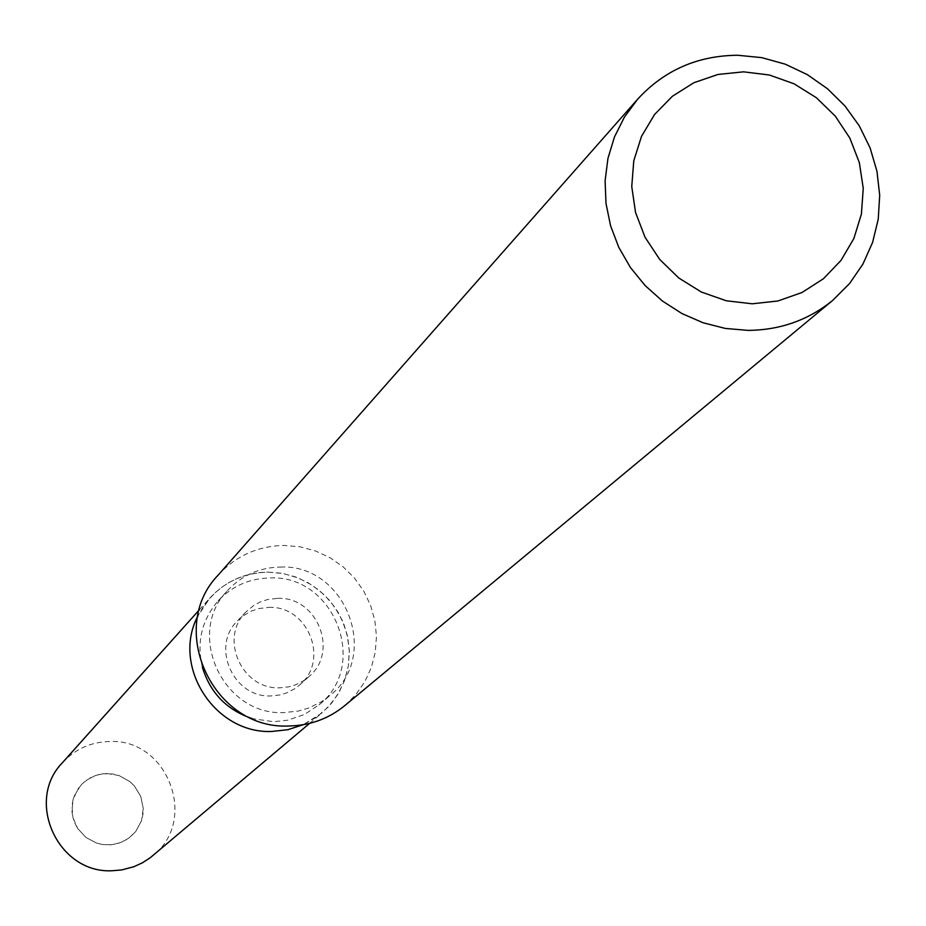 <?xml version="1.0" encoding="UTF-8"?>
<svg xmlns="http://www.w3.org/2000/svg" width="926" height="926" viewBox="0 0 926 926"><rect width="100%" height="100%" fill="white"/><g stroke="black" fill="none" stroke-linecap="round" stroke-linejoin="round"><path stroke-width="0.69" stroke-dasharray="4.63 3.47" d="M268.795 607.398C307.941 605.407 329.911 660.226 299.746 684.858L294.41 688.944L286.423 693.018L279.953 694.951L270.982 695.935C233.329 697.891 210.526 646.568 237.531 620.79L243.121 615.848L251.756 610.917L258.863 608.567L268.795 607.398M106.86 773.511L119.014 775.537L129.814 781.544L134.282 785.838L140.74 796.383L143.252 808.456L141.539 820.621L135.786 831.444L130.207 837.116L124.119 841.074L117.347 843.702L110.159 844.894L102.358 844.512L96.535 843.088L85.956 837.44L77.796 828.643L72.957 817.681L71.973 811.766L72.992 799.902L74.971 794.277L81.581 784.438L86.118 780.433L94.973 775.664L102.821 773.777L113.018 773.997L119.014 775.537L129.814 781.544L134.282 785.838L140.74 796.383L143.252 808.456L142.917 814.625L141.539 820.621L135.786 831.444L128.76 838.215L120.797 842.556L111.977 844.732L102.358 844.512L96.535 843.088L85.956 837.44L77.796 828.643L74.925 823.364L72.957 817.681L71.985 805.782L72.992 799.902L77.853 789.068L83.016 783.014L89.486 778.222L98.839 774.495L106.86 773.511M202.389 667.276C196.451 642.274 201.694 620.154 218.119 600.916C232.16 586.031 249.476 578.38 270.079 577.951C334.413 574.699 369.601 665.528 319.03 704.848L304.376 714.49L287.731 720.208L273.645 721.713L252.242 718.622M267.915 572.094L283.368 573.553L298.311 577.974L312.155 585.197L324.401 594.932L334.575 606.808L342.296 620.397L347.273 635.178L349.31 650.584L348.338 666.049L344.379 680.969L337.585 694.789L328.209 706.989L316.599 717.094L303.196 724.722L321.75 713.113L331.485 703.285L339.31 691.884L344.993 679.256L348.373 665.794L349.345 651.916L347.875 638.026L344.021 624.564L337.897 611.936L329.691 600.534L319.644 590.684L308.08 582.709L295.336 576.84L281.817 573.263L267.915 572.094C236.061 573.449 212.691 588.137 197.794 616.16L209.936 597.965C225.539 581.204 244.858 572.581 267.915 572.094M280.346 567.059C345.456 563.795 381.107 655.735 329.934 695.519L321.334 701.827L308.543 708.089L298.253 711.064L283.993 712.58C222.865 715.775 184.992 633.164 227.761 590.302C241.964 575.243 259.488 567.499 280.346 567.059M218.05 575.231C235.771 555.924 257.81 545.993 284.189 545.449L299.989 546.791L315.349 550.889L329.818 557.579L342.944 566.677L354.334 577.893L363.629 590.881L370.539 605.257L374.868 620.57L376.465 636.347L375.285 652.124L371.372 667.391L364.821 681.698L355.85 694.593L344.715 705.67M277.603 598.346C317.167 596.344 339.379 651.754 308.902 676.64L303.52 680.76L295.44 684.881L288.912 686.826L279.837 687.81C241.79 689.789 218.744 637.921 246.027 611.878L253.736 605.454L260.391 601.9L267.568 599.539L277.603 598.346M62.424 762.711C75.133 749.065 90.829 742.004 109.534 741.518C167.641 738.323 198.812 820.39 152.732 855.717M308.902 676.64L299.746 684.858M319.03 704.848L329.934 695.519M218.119 600.916L227.761 590.302M246.027 611.878L237.531 620.79M309.573 723.391L321.75 713.113M199.31 609.84L209.936 597.965"/><path stroke-width="1.39" d="M303.196 724.722L287.917 729.688L271.862 731.459C214.82 734.029 171.345 666.257 197.794 616.16C171.345 666.257 214.82 734.029 271.862 731.459L287.917 729.688L303.196 724.722M832.821 300.29L344.715 705.67C328.51 718.831 309.851 725.602 288.75 725.996C213.466 729.931 166.205 628.766 218.05 575.231L637.597 99.244C664.266 70.214 697.66 55.56 737.756 55.259L761.797 57.643L785.213 64.16L807.322 74.624L827.427 88.699L844.929 105.958L859.293 125.878L870.081 147.859L876.945 171.217L879.7 195.259L878.23 219.242L872.593 242.415L862.928 264.095L849.536 283.587L832.821 300.29C808.433 320.095 780.155 330.131 748 330.385L725.324 328.429L703.1 322.769L681.941 313.555L662.437 301.031L645.109 285.555L630.444 267.533L618.846 247.474L610.616 225.932L605.998 203.489L605.106 180.767L607.954 158.381L614.459 136.955L624.437 117.07L637.597 99.244M743.555 71.834L769.321 74.994L793.999 83.768L816.362 97.716L835.287 116.144L849.86 138.136L859.34 162.606L863.252 188.337L861.412 214.056L853.876 238.491L841.005 260.414L823.445 278.726L802.066 292.477L777.909 300.985L752.213 303.797L726.262 300.765L701.364 292.026L678.793 278.008L659.694 259.43L645.04 237.23L635.56 212.54L631.752 186.612L633.778 160.765L641.533 136.296L654.613 114.442L672.345 96.292L693.817 82.75L717.951 74.462L743.555 71.834M252.242 718.622C226.847 710.034 210.225 692.914 202.389 667.276M309.573 723.391L150.29 857.684L142.396 862.824L133.819 866.748L121.642 869.942L112.208 870.741C58.118 873.774 24.713 801.094 62.424 762.711L199.31 609.84"/></g></svg>
